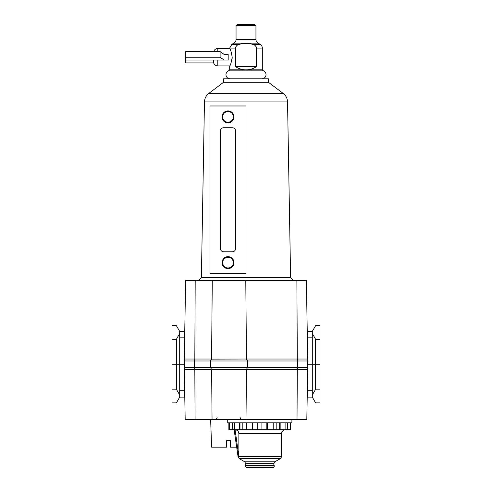 <?xml version="1.0" encoding="UTF-8"?>
<svg xmlns="http://www.w3.org/2000/svg" width="492" height="492" viewBox="0 0 492 492"><rect width="100%" height="100%" fill="white"/><g stroke="black" fill="none" stroke-linecap="round" stroke-linejoin="round"><path stroke-width="0.74" d="M293.546 280.489L290.606 277.55L287.543 101.924L204.457 101.924L201.394 277.55L290.606 277.55M198.454 280.489L201.394 277.55M223.589 82.262L208.786 93.431L283.214 93.431L268.411 82.262L268.411 78.781L223.589 78.781L223.589 82.262L268.411 82.262M228.005 257.316A5.332 5.332 0 0 0 222.673 262.648A5.332 5.332 0 0 0 228.005 267.974A5.332 5.332 0 0 0 233.337 262.648A5.332 5.332 0 0 0 228.005 257.316M228.005 268.632A5.984 5.984 0 0 1 222.021 262.648A5.984 5.984 0 0 1 228.005 256.664A5.984 5.984 0 0 1 233.989 262.648A5.984 5.984 0 0 1 228.005 268.632M228.005 111.53A5.332 5.332 0 0 0 222.673 116.856A5.332 5.332 0 0 0 228.005 122.188A5.332 5.332 0 0 0 233.337 116.856A5.332 5.332 0 0 0 228.005 111.53M228.005 122.84A5.984 5.984 0 0 1 222.021 116.856A5.984 5.984 0 0 1 228.005 110.878A5.984 5.984 0 0 1 233.989 116.856A5.984 5.984 0 0 1 228.005 122.84M232.359 251.769A3.266 3.266 0 0 0 235.619 248.503L235.619 131.001A3.266 3.266 0 0 0 232.359 127.742L223.651 127.742A3.266 3.266 0 0 0 220.391 131.001L220.391 248.503A3.266 3.266 0 0 0 223.651 251.769L232.359 251.769M246 273.527L210.01 273.527L210.01 105.977L246 105.977L246 273.527M228.442 70.866L263.558 70.866L262.322 69.827L246 69.827C242.341 69.876 238.848 68.806 235.52 66.629L235.52 48.099C235.939 46.02 237.236 44.766 239.413 44.329C243.804 43.068 248.196 43.068 252.587 44.329C254.77 44.766 256.061 46.027 256.48 48.099L256.48 66.629C253.152 68.806 249.659 69.876 246 69.827L229.678 69.827L228.442 70.866A4.133 4.133 0 0 0 230.115 78.781M263.558 70.866A4.133 4.133 0 0 1 261.885 78.781M252.587 44.329L260.139 44.329A4.354 4.354 0 0 1 262.322 48.099L262.322 69.827M256.4 47.435L256.154 46.777M239.186 44.391L231.861 44.329L233.878 43.167L258.122 43.167L260.139 44.329M254.856 24.6L255.945 25.689L236.055 25.689L237.144 24.6L254.856 24.6M232.193 57.238C231.302 62.539 230.459 65.436 229.678 65.94C230.465 65.436 231.302 62.533 232.193 57.238C231.302 51.955 230.465 49.052 229.678 48.536C230.465 49.046 231.302 51.943 232.193 57.238L232.095 58.929M228.171 57.238L228.171 60.067L224.124 60.067L220.108 57.238L220.108 51.58L224.124 54.409L228.171 54.409L228.171 57.238M217.802 51.58L217.802 48.536A4.354 4.354 90 0 0 213.651 51.58M217.802 60.067L217.802 65.94A4.354 4.354 90 0 1 213.448 61.592L213.448 60.067M233.878 43.167A4.354 4.354 0 0 0 236.055 39.397L255.945 39.397A4.354 4.354 0 0 0 258.122 43.167M236.055 39.397L236.055 25.689M255.945 39.397L255.945 25.689M231.787 53.849L231.375 52.41M230.822 50.934L229.678 48.099L235.52 48.099L235.594 47.466M236.806 45.596L235.926 46.623M235.52 66.629L256.48 66.629M220.108 51.58L185.73 51.58L185.73 62.896L213.651 62.896M185.73 57.238L220.108 57.238M224.124 54.409L228.171 54.409M185.73 60.067L224.124 60.067M232.458 422.794L232.458 429.756L259.819 429.756L234.143 429.756L238.06 456.681L238.86 456.681L235.09 429.756C237.384 429.99 238.638 431.293 238.86 433.673L238.86 456.681L281.578 456.681L280.489 458.562L239.149 458.562L238.06 456.681M245.207 465.986L274.425 465.986L274.235 465.66L245.397 465.66L246.154 467.4L273.669 467.289L245.963 467.289M235.09 429.756L290.772 429.756L290.772 422.794M287.18 422.794L287.18 429.756M228.866 422.794L228.866 429.756L232.458 429.756M285.495 429.756C283.109 429.99 281.805 431.293 281.578 433.673L238.86 433.673M291.91 419.528L291.91 422.794L227.722 422.794L227.722 419.528M184.297 369.498L185.183 419.528L212.052 419.528L211.634 369.492L210.502 367.524L194.512 367.524L194.512 360.999L184.26 360.999L184.297 369.498L194.82 369.498L194.512 367.524L184.26 367.524M307.74 360.999L297.654 360.999L297.654 367.524L307.74 367.524L307.709 359.037L297.303 359.037L297.654 360.999L194.512 360.999L194.82 359.037L184.291 359.037L184.26 360.999M211.634 369.492L246.418 369.498L247.556 367.524L297.654 367.524L297.303 369.498L307.703 369.498L307.74 367.524M184.291 359.037L185.619 280.489L195.195 280.489L194.82 359.037L211.585 359.037L212.267 280.489L195.195 280.489M212.052 419.528L306.817 419.528L307.703 369.498M307.328 390.703L312.303 390.703L312.303 397.118L315.63 402.887L319.978 402.887L319.978 389.172L315.63 389.172L315.63 364.258L319.978 364.258L319.978 389.172M312.303 395.045L315.63 389.172M319.978 364.258L319.978 325.636L315.63 325.636L312.303 331.405L312.303 337.819L307.352 337.819M176.37 402.887L172.022 402.887L172.022 364.258L176.37 364.258L176.37 389.172L179.697 395.045L179.697 397.118L176.37 402.887M172.022 389.172L176.37 389.172M172.022 339.351L172.022 325.636L176.37 325.636L179.697 331.405L179.697 333.478L176.37 339.351L172.022 339.351L172.022 364.258M312.303 390.703L312.303 364.258L315.63 364.258L315.63 339.351L319.978 339.351M315.63 339.351L312.303 333.478M176.37 339.351L176.37 364.258L179.697 364.258L179.697 390.703L184.672 390.703M179.697 395.045L179.697 390.703M312.303 397.118L307.211 397.118M307.795 364.258L312.303 364.258L312.303 337.819M184.648 337.819L179.697 337.819L179.697 364.258L184.205 364.258M179.697 337.819L179.697 333.478M184.789 397.118L179.697 397.118M195.084 419.528L194.82 369.498L211.591 369.504M307.242 331.405L312.303 331.405M179.697 331.405L184.758 331.405M246 419.528L246.467 369.412M246.467 369.498L297.303 369.498L297.014 419.528M307.709 359.037L306.381 280.489L296.879 280.489L297.303 359.037L246.467 359.037M211.585 369.412L210.502 367.524L247.556 367.524L247.556 360.999L246.424 359.037L211.585 359.117L212.267 280.489L245.785 280.489L246.467 359.117M211.634 359.037L210.502 360.999L210.502 367.524L210.502 360.999L211.585 359.037M296.879 280.489L245.785 280.489M210.644 419.528L211.597 447.166L226.689 447.166L226.689 440.635L230.496 440.635L230.496 447.166L236.677 447.166M230.496 446.453L230.496 447.166M226.689 441.939L226.689 440.635M256.48 48.099L262.322 48.099M273.853 463.655L273.853 465.444L245.785 465.444L245.785 463.655L273.853 463.655L274.942 461.767L244.696 461.767L239.149 458.562M261.898 422.794L261.898 429.756M290.212 422.794L290.212 429.756M287.365 422.794L287.365 429.756M285.102 422.794L285.102 429.756M280.163 422.794L280.163 429.756M279.665 422.794L279.665 429.756M276.812 422.794L276.812 429.756M273.214 422.794L273.214 429.756M267.519 422.794L267.519 429.756M266.83 422.794L266.83 429.756M257.74 422.794L257.74 429.756M252.802 422.794L252.802 429.756M252.119 422.794L252.119 429.756M246.418 422.794L246.418 429.756M242.82 422.794L242.82 429.756M239.973 422.794L239.973 429.756M239.469 422.794L239.469 429.756M234.53 422.794L234.53 429.756M232.273 422.794L232.273 429.756M229.42 422.794L229.42 429.756M283.214 93.431C285.963 95.596 287.402 98.431 287.543 101.924M208.786 93.431C206.037 95.596 204.598 98.431 204.457 101.924M217.802 65.94L229.678 65.94L229.678 69.827M231.861 44.329L229.678 48.099M217.802 48.536L229.678 48.536M281.578 433.673L281.578 456.681M274.425 465.986L273.669 467.289M245.785 463.655L244.696 461.767M280.489 458.562L274.942 461.767M217.169 417.161C216.714 417.868 218.03 418.409 214.795 419.528M240.016 417.161C240.471 417.88 239.161 418.421 242.39 419.528"/></g></svg>
